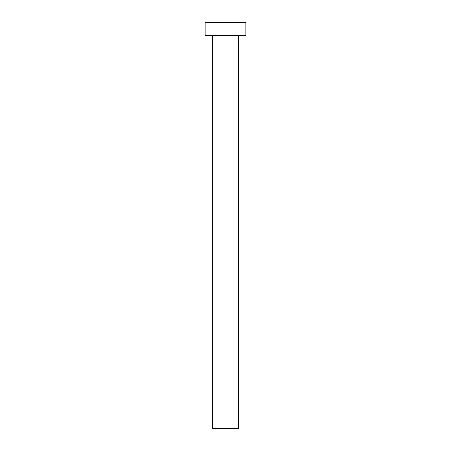 <?xml version="1.0" encoding="UTF-8"?>
<svg xmlns="http://www.w3.org/2000/svg" width="451" height="451" viewBox="0 0 451 451"><rect width="100%" height="100%" fill="white"/><g stroke="black" fill="none" stroke-linecap="round" stroke-linejoin="round"><path stroke-width="0.68" d="M238.438 35.234L238.438 428.45L212.562 428.45L212.562 35.234M245.795 35.234L205.205 35.234L205.205 22.55L245.795 22.55L245.795 35.234"/></g></svg>
